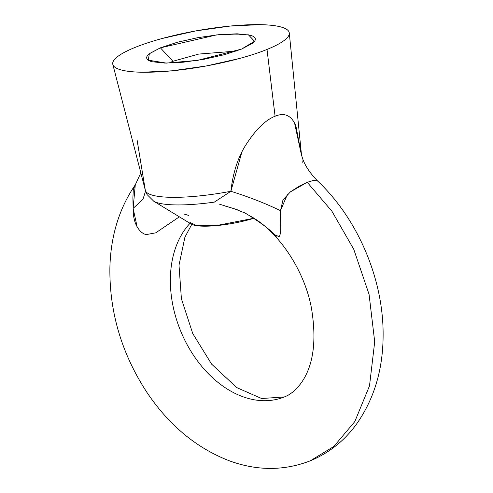 <?xml version="1.0" encoding="UTF-8"?>
<svg xmlns="http://www.w3.org/2000/svg" width="493" height="493" viewBox="0 0 493 493"><rect width="100%" height="100%" fill="white"/><g stroke="black" fill="none" stroke-linecap="round" stroke-linejoin="round"><path stroke-width="0.74" d="M190.015 223.317A100.658 71.263 -112.1 0 0 189.109 348.187A100.658 71.263 -112.1 0 0 289.348 394.579A100.658 71.263 67.9 0 1 194.569 356.84A100.658 71.263 67.9 0 1 180.746 236.184M188.733 215.423L184.246 214.104M179.378 216.834L155.739 232.825L146.255 234.6C143.346 234.033 140.634 231.969 138.12 228.413C134.737 223.397 133.067 216.735 133.116 208.416L132.9 197.668L133.307 189.485L135.495 184.524M135.304 184.789C119.14 208.428 110.666 236.122 109.884 267.865C109.391 312.272 121.722 353.764 146.877 392.336C169.007 425.299 196.528 448.137 229.442 460.838C257.118 470.944 284.048 470.944 310.226 460.844C328.529 453.264 343.744 441.327 355.86 425.021C373.928 399.823 383.012 369.916 383.116 335.289C383.566 279.636 358.084 219.323 317.954 181.332L317.424 180.906L313.431 180.395L307.244 182.311L331.912 211.226L353.734 249.242L369.054 294.296L374.705 341.809L369.497 385.89L354.812 421.564L333.878 446.442L310.226 460.844L333.878 446.442L354.818 421.558L369.497 385.883L374.705 341.803L369.054 294.29L353.727 249.236L331.912 211.22L307.244 182.311L299.196 186.169L290.426 191.851L282.982 199.93L280.48 210.647C280.905 218.978 280.955 225.628 280.622 230.582C280.388 234.101 279.845 236.11 278.995 236.615L274.521 234.625C269.856 229.528 261.173 223.009 248.472 215.071L249.242 215.546M241.619 49.06L197.675 60.349L166.412 63.104L148.288 60.189L149.342 53.743L160.391 47.833L172.914 61.28L168.896 63.079L172.914 61.28L173.209 62.944L172.914 61.28L198.71 54.076L236.196 51.093L198.71 54.076L172.914 61.28L160.391 47.833L177.301 42.275L197.816 37.659L218.812 34.683L237.102 33.801L249.902 35.151C253.045 35.971 254.826 37.098 255.251 38.528C255.676 39.958 254.702 41.585 252.342 43.409L241.619 49.06L224.716 54.618L204.201 59.234L183.199 62.21L164.909 63.092L152.115 61.742C148.972 60.922 147.185 59.795 146.766 58.365C146.341 56.935 147.308 55.308 149.669 53.484L160.391 47.833L216.587 34.911L248.392 34.806L254.536 41.264L241.619 49.06M189.984 222.466L197.003 225.745L215.885 225.671L253.895 218.257A41.369 8.387 -10.1 0 1 191.235 224.056M241.829 152.164L230.878 191.29C248.663 196.83 265.197 203.282 280.48 210.647C265.197 203.282 248.663 196.83 230.878 191.29L214.295 202.136A75.306 15.271 169.9 0 1 153.754 201.224A75.306 15.271 -10.1 0 0 214.295 202.136L230.878 191.29A79.693 16.158 169.9 0 1 145.367 190.434A79.693 16.158 -10.1 0 0 230.878 191.29C232.832 173.838 237.423 159.036 244.651 146.871C254.856 130.429 265 120.212 275.082 116.225L267.003 49.448A89.627 18.173 169.9 0 1 177.468 70.24A89.627 18.173 169.9 0 1 114.247 66.672A89.627 18.173 169.9 0 1 135.008 47.445A89.627 18.173 169.9 0 1 225.769 26.511A89.627 18.173 169.9 0 1 288.202 30.665A89.627 18.173 169.9 0 1 267.003 49.448L275.082 116.225C284.671 112.238 291.609 115.498 295.905 126.011L301.5 155.147M302.073 160.693L302.24 162.339M247.776 214.609L243.721 212.372M237.484 209.845L234.73 208.921M228.715 207.097L224.728 205.926M112.829 64.441L145.355 190.39L147.043 194.525L153.754 201.224L191.346 224.13M267.003 49.448C274.78 46.287 280.591 43.23 284.43 40.26C288.263 37.295 289.841 34.652 289.151 32.328C288.467 29.999 285.564 28.175 280.455 26.844C275.347 25.513 268.42 24.779 259.663 24.65L229.948 26.08L195.82 30.911L162.48 38.417C151.949 41.283 142.791 44.29 135.008 47.445C127.231 50.6 121.426 53.663 117.587 56.627C113.747 59.598 112.176 62.241 112.86 64.565C113.55 66.888 116.447 68.718 121.555 70.049C126.664 71.38 133.597 72.107 142.348 72.243L172.069 70.813L206.197 65.976L239.53 58.476C250.068 55.61 259.226 52.603 267.003 49.448M287.425 194.384L280.48 210.647L280.733 228.734M276.98 236.387L275.612 235.494M247.048 214.153L244.195 212.594M245.6 213.259L234.569 208.866L219.077 204.047M294.561 123.022L301.482 155.104M314.164 180.272L307.244 182.311L290.389 191.882M137.146 226.842L133.116 208.416L142.976 199.264L145.558 191.105L142.976 199.264L133.116 208.416L135.285 184.826L140.832 172.877M153.754 201.224L154.198 201.495M137.122 140.234L145.275 189.996M191.765 224.358L184.906 237.225L179.002 265.197L181.399 298.758L192.745 333.545L211.626 364.161L236.751 387.609L261.604 398.523L284.307 396.957C290.79 394.511 296.687 389.452 302.018 381.779C313.597 364.617 316.728 340.01 311.416 307.959C304.058 268.371 276.635 229.553 249.335 215.595M289.286 33.006L301.531 155.277M301.241 154.118L302.677 158.771C305.272 166.129 310.35 173.635 317.911 181.295"/></g></svg>
